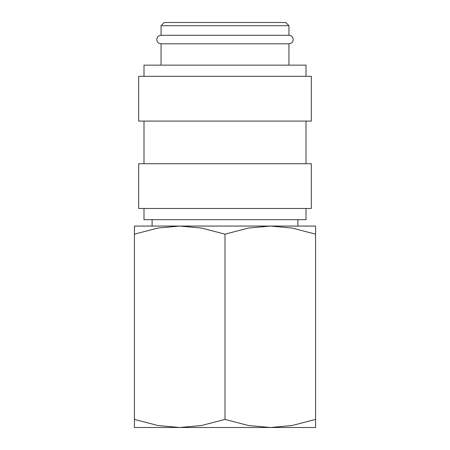 <?xml version="1.0" encoding="UTF-8"?>
<svg xmlns="http://www.w3.org/2000/svg" width="450" height="450" viewBox="0 0 450 450"><rect width="100%" height="100%" fill="white"/><g stroke="black" fill="none" stroke-linecap="round" stroke-linejoin="round"><path stroke-width="0.67" d="M161.055 43.813C158.439 43.538 157.016 42.12 156.791 39.555C157.016 36.984 158.439 35.567 161.055 35.291L288.945 35.291C291.561 35.567 292.984 36.984 293.209 39.555C292.984 42.12 291.561 43.538 288.945 43.813L161.055 43.813L161.055 65.132M306 208.479L306 219.673L144 219.673L144 208.479M225 163.716L138.673 163.716L138.673 208.479L311.327 208.479L311.327 163.716L225 163.716M225 76.32L138.673 76.32L138.673 121.084L311.327 121.084L311.327 76.32L225 76.32M306 76.32L306 65.132L144 65.132L144 76.32M161.055 25.695L288.945 25.695L285.75 22.5L164.25 22.5L161.055 25.695L161.055 35.291M315.591 427.5L270.298 427.5L248.473 425.514L225 419.411L201.527 425.514L179.702 427.5L157.882 425.514L134.409 419.411C134.409 430.239 134.409 430.239 134.409 419.394L134.409 234.157C134.409 223.324 134.409 223.324 134.409 234.174L157.882 228.049L179.702 226.063L201.527 228.049L225 234.157L248.473 228.049L270.298 226.063L292.118 228.049L315.591 234.157C315.591 223.324 315.591 223.324 315.591 234.174L315.591 419.411C315.591 430.239 315.591 430.239 315.591 419.394L292.118 425.514L270.298 427.5L134.409 427.5M315.591 226.063L134.409 226.063M225 234.157L225 419.411M144 121.084L144 163.716M152.1 219.673L152.1 226.063M288.945 25.695L288.945 35.291M297.9 219.673L297.9 226.063M288.945 43.813L288.945 65.132M306 121.084L306 163.716"/></g></svg>
